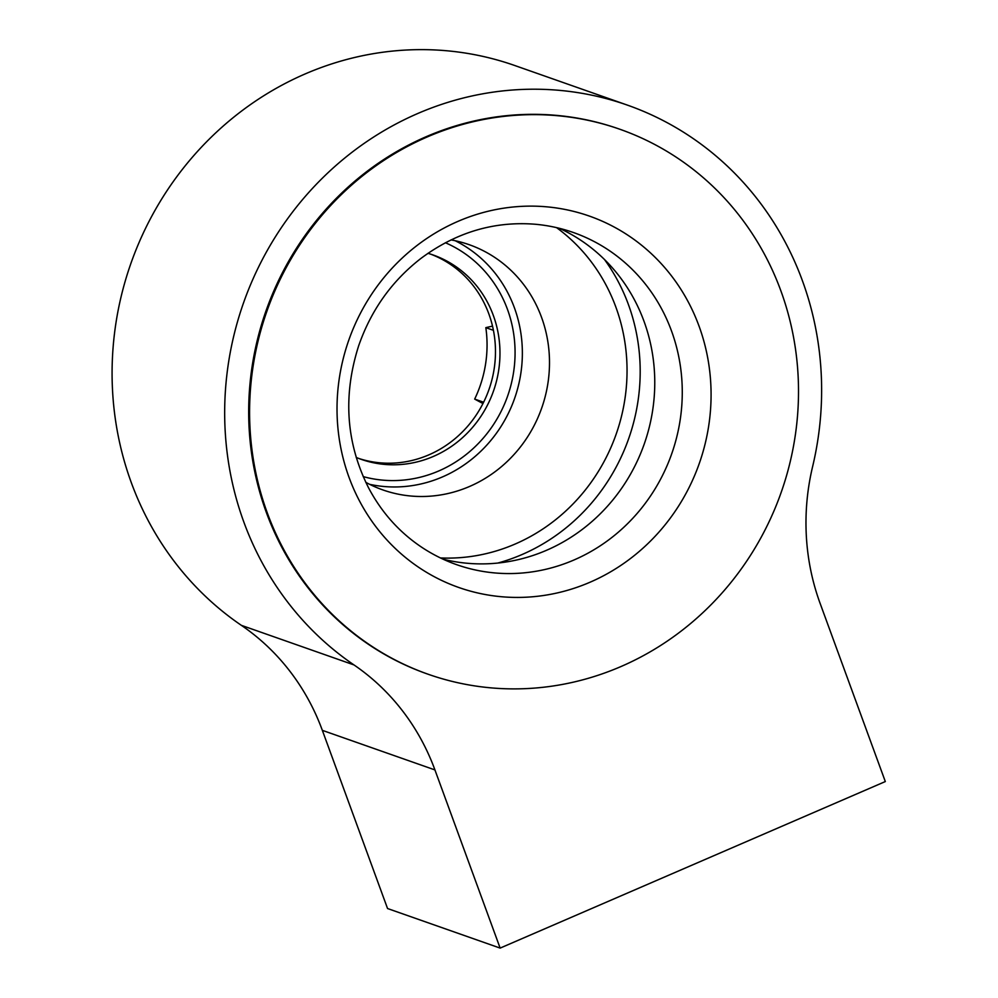 <?xml version="1.0" encoding="UTF-8"?>
<svg xmlns="http://www.w3.org/2000/svg" width="998" height="998" viewBox="0 0 998 998"><rect width="100%" height="100%" fill="white"/><g stroke="black" fill="none" stroke-linecap="round" stroke-linejoin="round"><path stroke-width="1.5" d="M500.135 948.1L387.548 908.529L322.342 730.349L434.928 769.92L500.135 948.1L885.313 781.559L820.119 603.391A231.087 218.1 -70.6 0 1 812.609 466.627A314.145 296.481 109.4 0 0 627.318 105.089A314.145 296.481 109.4 0 0 258.345 267.489A314.145 296.481 109.4 0 0 353.966 664.918A231.087 218.1 -70.6 0 1 434.928 769.92M627.318 105.089L514.731 65.506A314.145 296.481 -70.6 0 0 145.758 227.918A314.145 296.481 -70.6 0 0 241.379 625.347A231.087 218.1 -70.6 0 1 322.342 730.349M619.833 129.241L618.935 128.929A288.859 272.629 109.4 0 0 265.942 311.052A288.859 272.629 109.4 0 0 427.369 673.974L428.267 674.286A288.859 272.629 109.4 0 0 620.956 666.552A288.859 272.629 109.4 0 0 798.512 390.754A288.859 272.629 109.4 0 0 619.833 129.241A288.859 272.629 109.4 0 0 266.853 311.364A288.859 272.629 109.4 0 0 428.267 674.286M440.48 557.944A182.035 171.806 109.4 0 0 515.155 544.035A182.035 171.806 109.4 0 0 625.434 395.333A182.035 171.806 109.4 0 0 556.572 227.644M365.804 482.333A129.99 122.679 109.4 0 0 382.883 489.931A129.99 122.679 109.4 0 0 469.596 486.45A129.99 122.679 109.4 0 0 549.499 362.349A129.99 122.679 109.4 0 0 469.097 244.66A129.99 122.679 109.4 0 0 451.021 239.907M492.513 326.134A660.639 623.513 109.4 0 0 485.826 327.643A118.438 111.776 -70.6 0 1 474.674 399.088A660.639 623.513 109.4 0 0 482.957 403.541M559.404 228.317A176.035 166.142 -70.6 0 1 644.246 444.01A176.035 166.142 -70.6 0 1 443.112 559.192M590.08 582.208A196.843 185.778 109.4 0 0 642.575 246.032A196.843 185.778 109.4 0 0 339.495 377.069A196.843 185.778 109.4 0 0 590.08 582.208M574.062 559.953A176.035 166.142 -70.6 0 1 456.635 564.668A176.035 166.142 -70.6 0 1 421.618 547.191C399.337 532.258 381.698 512.548 368.674 488.047C346.056 443.224 342.713 395.819 358.656 345.819C371.056 310.166 391.79 281.049 420.857 258.482C455.824 232.422 493.91 221.007 535.128 224.238A176.035 166.142 -70.6 0 1 573.388 232.509A176.035 166.142 -70.6 0 1 682.27 391.877A176.035 166.142 -70.6 0 1 574.062 559.953M356.211 457.433A108.32 102.233 109.4 0 0 361.126 459.317A108.32 102.233 109.4 0 0 433.394 456.423A108.32 102.233 109.4 0 0 499.973 352.993A108.32 102.233 109.4 0 0 432.97 254.927A108.32 102.233 109.4 0 0 427.955 253.317M358.893 458.506A108.32 102.233 109.4 0 0 428.891 454.839A108.32 102.233 109.4 0 0 495.47 352.668A108.32 102.233 109.4 0 0 430.712 254.166M483.618 402.231L474.674 399.088M493.411 330.313L485.826 327.643M241.379 625.347L353.966 664.918M604.489 259.517A192.09 181.299 -70.6 0 1 522.104 554.514A192.09 181.299 -70.6 0 1 497.802 563.059M363.197 476.607A124.214 117.228 109.4 0 0 438.721 470.981A124.214 117.228 109.4 0 0 515.018 356.436A124.214 117.228 109.4 0 0 445.395 242.739M369.609 484.317A129.99 122.679 109.4 0 0 442.463 476.919A129.99 122.679 109.4 0 0 522.166 360.39A129.99 122.679 109.4 0 0 455.225 240.743"/></g></svg>
